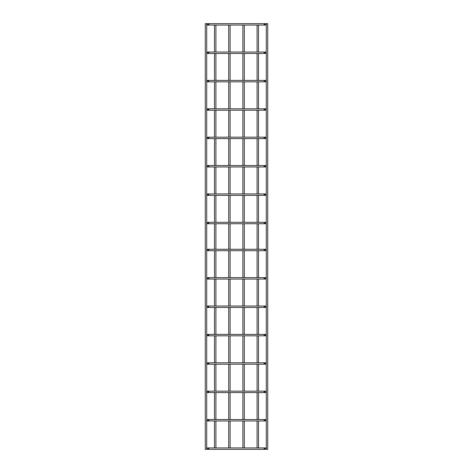 <?xml version="1.0" encoding="UTF-8"?>
<svg xmlns="http://www.w3.org/2000/svg" width="473" height="473" viewBox="0 0 473 473"><rect width="100%" height="100%" fill="white"/><g stroke="black" fill="none" stroke-linecap="round" stroke-linejoin="round"><path stroke-width="0.71" d="M266.299 448.641C265.826 449.48 265.353 449.48 264.88 448.641C265.353 447.801 265.826 447.801 266.299 448.641M208.12 448.641C207.647 449.48 207.174 449.48 206.701 448.641C207.174 447.801 207.647 447.801 208.12 448.641M206.701 449.35L205.282 449.35L205.282 23.65L206.701 23.65L206.701 449.35M215.925 447.931L215.925 420.97M215.925 419.551L215.925 392.59M215.925 391.171L215.925 364.21M215.925 362.791L215.925 335.83M215.925 334.411L215.925 307.45M215.925 306.031L215.925 279.07M215.925 277.651L215.925 250.69M215.925 249.271L215.925 223.729M215.925 222.31L215.925 195.349M215.925 193.93L215.925 166.969M215.925 165.55L215.925 138.589M215.925 137.17L215.925 110.209M215.925 108.79L215.925 81.829M215.925 80.41L215.925 53.449M215.925 52.03L215.925 25.069M214.506 447.931L214.506 420.97M214.506 419.551L214.506 392.59M214.506 391.171L214.506 364.21M214.506 362.791L214.506 335.83M214.506 334.411L214.506 307.45M214.506 306.031L214.506 279.07M214.506 277.651L214.506 250.69M214.506 249.271L214.506 223.729M214.506 222.31L214.506 195.349M214.506 193.93L214.506 166.969M214.506 165.55L214.506 138.589M214.506 137.17L214.506 110.209M214.506 108.79L214.506 81.829M214.506 80.41L214.506 53.449M214.506 52.03L214.506 25.069M266.299 23.65L267.718 23.65L267.718 449.35L266.299 449.35L266.299 23.65M266.299 24.36C265.826 25.199 265.353 25.199 264.88 24.36C265.353 23.52 265.826 23.52 266.299 24.36M208.12 24.36C207.647 25.199 207.174 25.199 206.701 24.36C207.174 23.52 207.647 23.52 208.12 24.36M257.076 25.069L257.076 52.03M257.076 53.449L257.076 80.41M257.076 81.829L257.076 108.79M257.076 110.209L257.076 137.17M257.076 138.589L257.076 165.55M257.076 166.969L257.076 193.93M257.076 195.349L257.076 222.31M257.076 223.729L257.076 249.271M257.076 250.69L257.076 277.651M257.076 279.07L257.076 306.031M257.076 307.45L257.076 334.411M257.076 335.83L257.076 362.791M257.076 364.21L257.076 391.171M257.076 392.59L257.076 419.551M257.076 420.97L257.076 447.931M258.495 25.069L258.495 52.03M258.495 53.449L258.495 80.41M258.495 81.829L258.495 108.79M258.495 110.209L258.495 137.17M258.495 138.589L258.495 165.55M258.495 166.969L258.495 193.93M258.495 195.349L258.495 222.31M258.495 223.729L258.495 249.271M258.495 250.69L258.495 277.651M258.495 279.07L258.495 306.031M258.495 307.45L258.495 334.411M258.495 335.83L258.495 362.791M258.495 364.21L258.495 391.171M258.495 392.59L258.495 419.551M258.495 420.97L258.495 447.931M266.299 420.261C265.826 421.1 265.353 421.1 264.88 420.261C265.353 419.421 265.826 419.421 266.299 420.261M208.12 420.261C207.647 421.1 207.174 421.1 206.701 420.261C207.174 419.421 207.647 419.421 208.12 420.261M266.299 391.88C265.826 392.72 265.353 392.72 264.88 391.88C265.353 391.041 265.826 391.041 266.299 391.88M208.12 391.88C207.647 392.72 207.174 392.72 206.701 391.88C207.174 391.041 207.647 391.041 208.12 391.88M266.299 363.5C265.826 364.34 265.353 364.34 264.88 363.5C265.353 362.661 265.826 362.661 266.299 363.5M208.12 363.5C207.647 364.34 207.174 364.34 206.701 363.5C207.174 362.661 207.647 362.661 208.12 363.5M266.299 335.12C265.826 335.96 265.353 335.96 264.88 335.12C265.353 334.281 265.826 334.281 266.299 335.12M208.12 335.12C207.647 335.96 207.174 335.96 206.701 335.12C207.174 334.281 207.647 334.281 208.12 335.12M266.299 306.74C265.826 307.58 265.353 307.58 264.88 306.74C265.353 305.901 265.826 305.901 266.299 306.74M208.12 306.74C207.647 307.58 207.174 307.58 206.701 306.74C207.174 305.901 207.647 305.901 208.12 306.74M266.299 278.361C265.826 279.2 265.353 279.2 264.88 278.361C265.353 277.521 265.826 277.521 266.299 278.361M208.12 278.361C207.647 279.2 207.174 279.2 206.701 278.361C207.174 277.521 207.647 277.521 208.12 278.361M266.299 249.981C265.826 250.82 265.353 250.82 264.88 249.981C265.353 249.141 265.826 249.141 266.299 249.981M208.12 249.981C207.647 250.82 207.174 250.82 206.701 249.981C207.174 249.141 207.647 249.141 208.12 249.981M266.299 52.74C265.826 53.579 265.353 53.579 264.88 52.74C265.353 51.9 265.826 51.9 266.299 52.74M208.12 52.74C207.647 53.579 207.174 53.579 206.701 52.74C207.174 51.9 207.647 51.9 208.12 52.74M266.299 81.12C265.826 81.959 265.353 81.959 264.88 81.12C265.353 80.28 265.826 80.28 266.299 81.12M208.12 81.12C207.647 81.959 207.174 81.959 206.701 81.12C207.174 80.28 207.647 80.28 208.12 81.12M266.299 109.499C265.826 110.339 265.353 110.339 264.88 109.499C265.353 108.66 265.826 108.66 266.299 109.499M208.12 109.499C207.647 110.339 207.174 110.339 206.701 109.499C207.174 108.66 207.647 108.66 208.12 109.499M266.299 137.88C265.826 138.719 265.353 138.719 264.88 137.88C265.353 137.04 265.826 137.04 266.299 137.88M208.12 137.88C207.647 138.719 207.174 138.719 206.701 137.88C207.174 137.04 207.647 137.04 208.12 137.88M266.299 166.26C265.826 167.099 265.353 167.099 264.88 166.26C265.353 165.42 265.826 165.42 266.299 166.26M208.12 166.26C207.647 167.099 207.174 167.099 206.701 166.26C207.174 165.42 207.647 165.42 208.12 166.26M266.299 194.639C265.826 195.479 265.353 195.479 264.88 194.639C265.353 193.8 265.826 193.8 266.299 194.639M208.12 194.639C207.647 195.479 207.174 195.479 206.701 194.639C207.174 193.8 207.647 193.8 208.12 194.639M266.299 223.02C265.826 223.859 265.353 223.859 264.88 223.02C265.353 222.18 265.826 222.18 266.299 223.02M208.12 223.02C207.647 223.859 207.174 223.859 206.701 223.02C207.174 222.18 207.647 222.18 208.12 223.02M230.115 447.931L230.115 420.97M230.115 419.551L230.115 392.59M230.115 391.171L230.115 364.21M230.115 362.791L230.115 335.83M230.115 334.411L230.115 307.45M230.115 306.031L230.115 279.07M230.115 277.651L230.115 250.69M230.115 249.271L230.115 223.729M230.115 222.31L230.115 195.349M230.115 193.93L230.115 166.969M230.115 165.55L230.115 138.589M230.115 137.17L230.115 110.209M230.115 108.79L230.115 81.829M230.115 80.41L230.115 53.449M230.115 52.03L230.115 25.069M228.696 447.931L228.696 420.97M228.696 419.551L228.696 392.59M228.696 391.171L228.696 364.21M228.696 362.791L228.696 335.83M228.696 334.411L228.696 307.45M228.696 306.031L228.696 279.07M228.696 277.651L228.696 250.69M228.696 249.271L228.696 223.729M228.696 222.31L228.696 195.349M228.696 193.93L228.696 166.969M228.696 165.55L228.696 138.589M228.696 137.17L228.696 110.209M228.696 108.79L228.696 81.829M228.696 80.41L228.696 53.449M228.696 52.03L228.696 25.069M242.886 25.069L242.886 52.03M242.886 53.449L242.886 80.41M242.886 81.829L242.886 108.79M242.886 110.209L242.886 137.17M242.886 138.589L242.886 165.55M242.886 166.969L242.886 193.93M242.886 195.349L242.886 222.31M242.886 223.729L242.886 249.271M242.886 250.69L242.886 277.651M242.886 279.07L242.886 306.031M242.886 307.45L242.886 334.411M242.886 335.83L242.886 362.791M242.886 364.21L242.886 391.171M242.886 392.59L242.886 419.551M242.886 420.97L242.886 447.931M244.305 25.069L244.305 52.03M244.305 53.449L244.305 80.41M244.305 81.829L244.305 108.79M244.305 110.209L244.305 137.17M244.305 138.589L244.305 165.55M244.305 166.969L244.305 193.93M244.305 195.349L244.305 222.31M244.305 223.729L244.305 249.271M244.305 250.69L244.305 277.651M244.305 279.07L244.305 306.031M244.305 307.45L244.305 334.411M244.305 335.83L244.305 362.791M244.305 364.21L244.305 391.171M244.305 392.59L244.305 419.551M244.305 420.97L244.305 447.931M264.171 447.931L208.83 447.931L208.83 449.35L264.171 449.35L264.171 447.931L265.59 447.931M264.171 23.65L208.83 23.65L208.83 25.069L264.171 25.069L264.171 23.65L265.59 23.65M264.171 419.551L208.83 419.551L208.83 420.97L264.171 420.97L264.171 419.551L265.59 419.551M264.171 391.171L208.83 391.171L208.83 392.59L264.171 392.59L264.171 391.171L265.59 391.171M264.171 362.791L208.83 362.791L208.83 364.21L264.171 364.21L264.171 362.791L265.59 362.791M264.171 334.411L208.83 334.411L208.83 335.83L264.171 335.83L264.171 334.411L265.59 334.411M264.171 306.031L208.83 306.031L208.83 307.45L264.171 307.45L264.171 306.031L265.59 306.031M264.171 277.651L208.83 277.651L208.83 279.07L264.171 279.07L264.171 277.651L265.59 277.651M264.171 249.271L208.83 249.271L208.83 250.69L264.171 250.69L264.171 249.271L265.59 249.271M264.171 52.03L208.83 52.03L208.83 53.449L264.171 53.449L264.171 52.03L265.59 52.03M264.171 80.41L208.83 80.41L208.83 81.829L264.171 81.829L264.171 80.41L265.59 80.41M264.171 108.79L208.83 108.79L208.83 110.209L264.171 110.209L264.171 108.79L265.59 108.79M264.171 137.17L208.83 137.17L208.83 138.589L264.171 138.589L264.171 137.17L265.59 137.17M264.171 165.55L208.83 165.55L208.83 166.969L264.171 166.969L264.171 165.55L265.59 165.55M264.171 193.93L208.83 193.93L208.83 195.349L264.171 195.349L264.171 193.93L265.59 193.93M264.171 222.31L208.83 222.31L208.83 223.729L264.171 223.729L264.171 222.31L265.59 222.31M264.171 449.35L265.59 449.35M208.83 449.35L207.411 449.35M208.83 447.931L207.411 447.931M264.171 25.069L265.59 25.069M208.83 25.069L207.411 25.069M208.83 23.65L207.411 23.65M264.171 420.97L265.59 420.97M208.83 420.97L207.411 420.97M208.83 419.551L207.411 419.551M264.171 392.59L265.59 392.59M208.83 392.59L207.411 392.59M208.83 391.171L207.411 391.171M264.171 364.21L265.59 364.21M208.83 364.21L207.411 364.21M208.83 362.791L207.411 362.791M264.171 335.83L265.59 335.83M208.83 335.83L207.411 335.83M208.83 334.411L207.411 334.411M264.171 307.45L265.59 307.45M208.83 307.45L207.411 307.45M208.83 306.031L207.411 306.031M264.171 279.07L265.59 279.07M208.83 279.07L207.411 279.07M208.83 277.651L207.411 277.651M264.171 250.69L265.59 250.69M208.83 250.69L207.411 250.69M208.83 249.271L207.411 249.271M264.171 53.449L265.59 53.449M208.83 53.449L207.411 53.449M208.83 52.03L207.411 52.03M264.171 81.829L265.59 81.829M208.83 81.829L207.411 81.829M208.83 80.41L207.411 80.41M264.171 110.209L265.59 110.209M208.83 110.209L207.411 110.209M208.83 108.79L207.411 108.79M264.171 138.589L265.59 138.589M208.83 138.589L207.411 138.589M208.83 137.17L207.411 137.17M264.171 166.969L265.59 166.969M208.83 166.969L207.411 166.969M208.83 165.55L207.411 165.55M264.171 195.349L265.59 195.349M208.83 195.349L207.411 195.349M208.83 193.93L207.411 193.93M264.171 223.729L265.59 223.729M208.83 223.729L207.411 223.729M208.83 222.31L207.411 222.31"/></g></svg>
